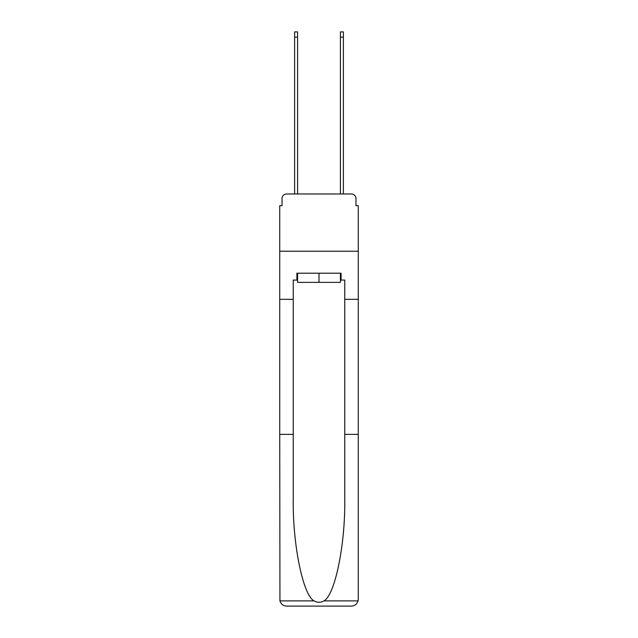 <?xml version="1.0" encoding="UTF-8"?>
<svg xmlns="http://www.w3.org/2000/svg" width="638" height="638" viewBox="0 0 638 638"><rect width="100%" height="100%" fill="white"/><g stroke="black" fill="none" stroke-linecap="round" stroke-linejoin="round"><path stroke-width="0.96" d="M282.028 198.577L282.028 205.667L282.028 198.577A4.578 4.578 0 0 1 286.606 193.992L294.62 193.992L294.62 31.9L297.595 31.9L297.595 193.992L301.144 193.992M340.405 280.082L341.091 280.082L341.091 273.208L296.909 273.208L296.909 280.082L293.241 280.082L293.241 498.43C292.531 543.927 302.867 594.895 314.016 600.876C317.333 602.727 320.659 602.727 323.984 600.876C335.133 594.895 345.469 543.927 344.759 498.43L344.759 434.39L358.261 434.39L358.261 599.234L358.261 205.667L355.972 205.667L355.972 198.577A4.578 4.578 0 0 0 351.394 193.992L286.606 193.992M293.241 299.31L279.739 299.31L279.739 251.228L358.261 251.228L279.739 251.228L279.739 205.667L282.028 205.667M336.856 193.992L340.405 193.992L340.405 31.9L343.38 31.9L343.38 193.992L351.394 193.992M355.972 205.667L355.972 198.577M293.241 434.39L279.739 434.39L279.938 600.876C280.975 604.13 283.2 605.869 286.606 606.1L351.394 606.1C354.8 605.869 357.025 604.13 358.062 600.876L358.261 599.234M333.993 606.1L351.394 606.1L333.993 606.1M279.739 434.39L279.739 299.31M341.091 280.082L344.759 280.082L344.759 299.31L358.261 299.31M344.759 434.39L344.759 299.31M296.909 280.082L297.595 280.082M297.595 273.208L297.595 282.371L340.405 282.371L340.405 273.208M319 273.208L319 282.371M279.938 600.876L314.016 600.876M323.984 600.876L358.062 600.876M294.62 37.163L297.595 37.163M343.38 37.163L340.405 37.163"/></g></svg>
